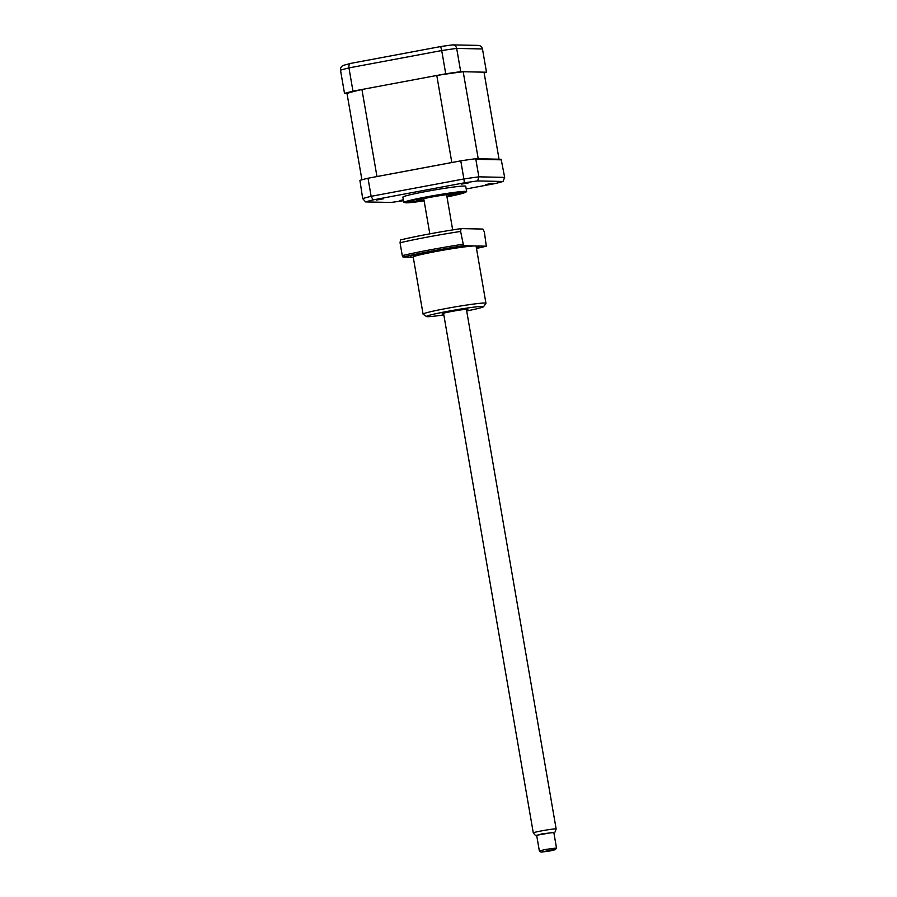 <?xml version="1.0" encoding="UTF-8"?>
<svg xmlns="http://www.w3.org/2000/svg" width="897" height="897" viewBox="0 0 897 897"><rect width="100%" height="100%" fill="white"/><g stroke="black" fill="none" stroke-linecap="round" stroke-linejoin="round"><path stroke-width="1.35" d="M484.133 72.904A78.297 4.093 170.2 0 0 486.499 72.22L460.699 71.682A78.297 4.093 170.2 0 0 445.731 73.801L352.97 91.169A78.297 4.093 170.2 0 0 344.515 93.423L347.004 93.479L361.917 179.781M344.515 93.423L340.501 70.168C340.367 67.454 341.634 65.773 344.302 65.122M486.499 72.22L482.474 48.965C481.689 46.364 479.94 45.198 477.204 45.455M460.699 71.682L456.685 48.416C455.956 45.825 454.465 44.648 452.223 44.917L440.674 46.554L441.716 50.546L348.955 67.903C348.675 65.234 349.303 63.721 350.828 63.373L440.662 46.566M445.731 73.801L441.716 50.546A78.297 4.093 170.2 0 1 456.685 48.416L482.474 48.965M352.97 91.169L348.955 67.903A78.297 4.093 170.2 0 0 340.501 70.168M343.742 65.257L350.828 63.373M478.112 45.388L452.469 44.884M376.325 200.076L383.344 198.809L376.325 200.076M461.675 184.098L468.694 182.831L461.675 184.098M485.412 184.603L492.419 183.336L485.412 184.603M403.336 199.773L399.927 200.547L403.403 200.143M466.664 191.588L465.745 186.262A31.9 1.671 170.2 0 0 464.601 186.027A31.9 1.671 170.2 0 0 429.921 190.781A31.9 1.671 170.2 0 0 402.876 197.127L403.796 202.453A31.9 1.671 170.2 0 0 403.953 202.576L424.113 200.827A30.453 1.592 170.2 0 1 406.386 202.812A30.453 1.592 170.2 0 1 427.264 197.228A30.453 1.592 170.2 0 1 464.209 191.992A30.453 1.592 170.2 0 1 446.975 196.88L461.966 193.561L466.563 191.756A31.9 1.671 170.2 0 0 466.664 191.588A31.9 1.671 170.2 0 0 465.521 191.353A31.9 1.671 170.2 0 0 430.84 196.095A31.9 1.671 170.2 0 0 403.796 202.453M407.911 202.206A27.841 1.458 170.2 0 1 427.947 197.25A27.841 1.458 170.2 0 1 462.706 192.743A27.841 1.458 170.2 0 1 446.953 196.735A28.211 1.469 170.2 0 0 463.099 192.597A28.211 1.469 170.2 0 0 462.09 192.384A28.211 1.469 170.2 0 0 431.412 196.589A28.211 1.469 170.2 0 0 407.496 202.206A28.211 1.469 170.2 0 0 408.505 202.419A28.211 1.469 170.2 0 0 424.09 200.704A27.841 1.458 170.2 0 1 407.911 202.206L407.642 202.016M461.607 160.709L367.478 178.335L461.607 160.709A78.297 4.093 -9.8 0 1 474.995 158.814L501.165 159.363L504.663 177.382L503.026 181.474A76.122 3.98 -9.8 0 1 495.536 183.481L466.216 188.964M367.478 178.335A78.297 4.093 -9.8 0 0 359.91 180.353L362.68 198.585L365.595 201.915A76.122 3.98 -9.8 0 1 373.085 199.908L464.388 182.82L463.895 178.963A78.297 4.093 -9.8 0 1 478.863 176.832L504.663 177.382M368.106 178.772L371.134 196.32L373.085 199.908M501.625 159.834L475.836 159.285L478.863 176.832L477.641 180.936L503.026 181.474M475.836 159.285L474.995 158.814M403.493 200.681A76.122 3.98 -9.8 0 1 390.98 202.453L365.595 201.915M464.388 182.82A76.122 3.98 -9.8 0 1 477.641 180.936M460.867 161.404L463.895 178.963L371.134 196.32A78.297 4.093 -9.8 0 0 362.68 198.585M413.842 201.533L411.129 201.892L413.842 201.533M457.896 193.292L455.183 193.651L457.896 193.292M424.001 200.143A18.848 0.987 -9.8 0 1 416.724 200.614A18.848 0.987 -9.8 0 1 430.325 197.295A18.848 0.987 -9.8 0 1 453.871 194.189A18.848 0.987 -9.8 0 1 446.863 196.196M376.269 176.687A72.792 3.801 -9.8 0 1 376.964 176.53L451.819 162.514A72.792 3.801 -9.8 0 1 452.806 162.357M347.004 93.479A72.792 3.801 -9.8 0 1 361.928 89.487L376.964 176.53M361.928 89.487L436.783 75.471L451.819 162.514M477.439 158.87A72.792 3.801 -9.8 0 1 478.224 158.769L499.046 159.206A72.792 3.801 -9.8 0 1 498.721 159.318M436.783 75.471A72.792 3.801 -9.8 0 1 463.188 71.726L478.224 158.769M463.188 71.726L484.01 72.175L499.046 159.206M553.83 832.539L542.18 833.795L536.686 835.499M535.442 835.477L533.3 832.909A11.605 0.605 -9.8 0 1 533.289 832.898A11.605 0.605 -9.8 0 1 541.183 830.947A11.605 0.605 -9.8 0 1 556.151 828.951A11.605 0.605 -9.8 0 1 556.151 828.963L466.395 309.263M545.275 849.493L556.499 848.013L553.785 832.293L536.641 835.253L539.355 850.95L545.275 849.493M550.388 850.883L555.31 849.683L552.496 849.851L541.048 852.15L550.388 850.883M443.824 314.892A28.996 1.514 -9.8 0 1 426.49 316.551L423.149 314.208A31.9 1.671 -9.8 0 1 423.081 314.129A31.9 1.671 -9.8 0 1 446.101 308.512A31.9 1.671 -9.8 0 1 484.806 303.029A31.9 1.671 -9.8 0 1 485.95 303.264A31.9 1.671 -9.8 0 1 485.927 303.354L483.561 306.696A28.996 1.514 -9.8 0 1 466.675 310.945M485.95 303.264L476.094 246.193A31.9 1.671 170.2 0 0 474.95 245.957L463.558 245.711L460.621 231.437L461.08 228.6L482.9 229.06L484.346 231.931L486.331 246.193L474.95 245.957A31.9 1.671 170.2 0 0 440.27 250.7A31.9 1.671 170.2 0 0 413.225 257.047L423.081 314.129M426.49 316.551A28.996 1.514 -9.8 0 1 447.356 311.382A28.996 1.514 -9.8 0 1 483.561 306.696M443.634 313.827A13.051 0.684 -9.8 0 1 442.625 313.872A13.051 0.684 -9.8 0 1 442.165 313.737A13.051 0.684 -9.8 0 1 453.557 311.113A13.051 0.684 -9.8 0 1 467.404 309.23A13.051 0.684 -9.8 0 1 467.853 309.297A13.051 0.684 -9.8 0 1 466.496 309.88M476.318 247.494L479.099 247.247L476.397 247.953M459.69 246.81L450.148 248.525L459.69 246.81M419.774 254.277L410.232 255.993L419.774 254.277M476.475 248.413A53.652 2.803 170.2 0 0 486.331 246.193M463.558 245.711A53.652 2.803 170.2 0 0 402.988 257.047L413.27 257.271M462.841 244.276A55.098 2.882 170.2 0 0 402.271 255.611L402.988 257.047M460.621 231.437A55.098 2.882 170.2 0 0 400.051 242.773L402.271 255.611M461.08 228.6A52.194 2.725 -9.8 0 0 400.511 239.936L400.051 242.773M440.696 46.554A73.946 3.868 -9.8 0 1 452.223 44.917M440.674 46.554L350.693 63.395M554.996 832.102L556.151 828.963M452.682 229.901L446.594 194.66M555.31 849.683L556.499 848.013M541.048 852.15L539.366 850.973M533.289 832.898L443.533 313.221M429.82 233.859L423.732 198.607"/></g></svg>
